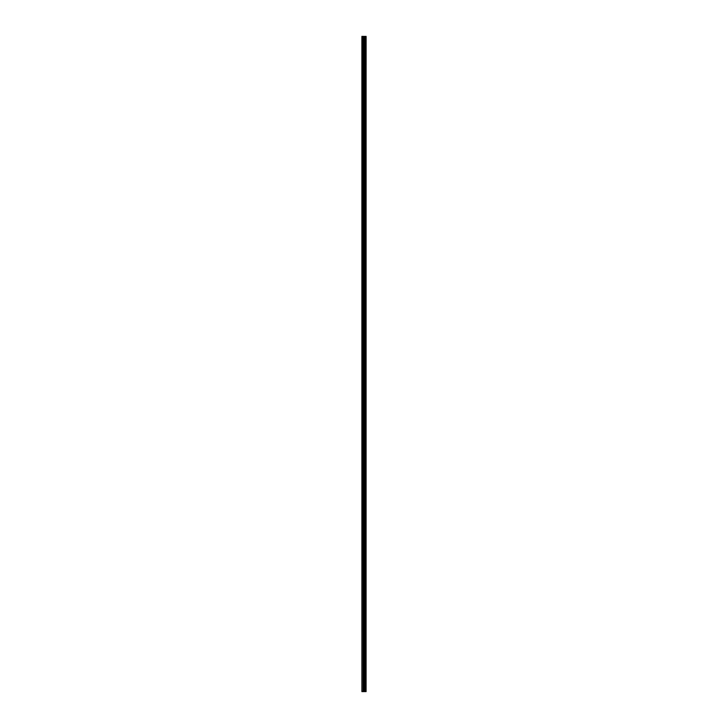 <?xml version="1.0" encoding="UTF-8"?>
<svg xmlns="http://www.w3.org/2000/svg" width="728" height="728" viewBox="0 0 728 728"><rect width="100%" height="100%" fill="white"/><g stroke="black" fill="none" stroke-linecap="round" stroke-linejoin="round"><path stroke-width="1.09" d="M362.162 691.6L366.084 691.6L366.111 36.4L361.889 36.4L361.889 691.6L362.162 36.4M366.111 36.4L366.084 691.6M364.719 691.6L364.719 36.4M366.029 691.6L366.029 36.4M365.656 691.6L365.656 36.4M365.583 691.6L365.583 36.4M365.128 691.6L365.128 36.4M365.046 691.6L365.046 36.4M364.692 691.6L364.692 36.4M364.491 691.6L364.491 36.4M364.3 691.6L364.3 36.4M364.046 691.6L364.046 36.4M363.854 691.6L363.854 36.4M363.372 691.6L363.372 36.4M363.081 691.6L363.081 36.4"/></g></svg>
